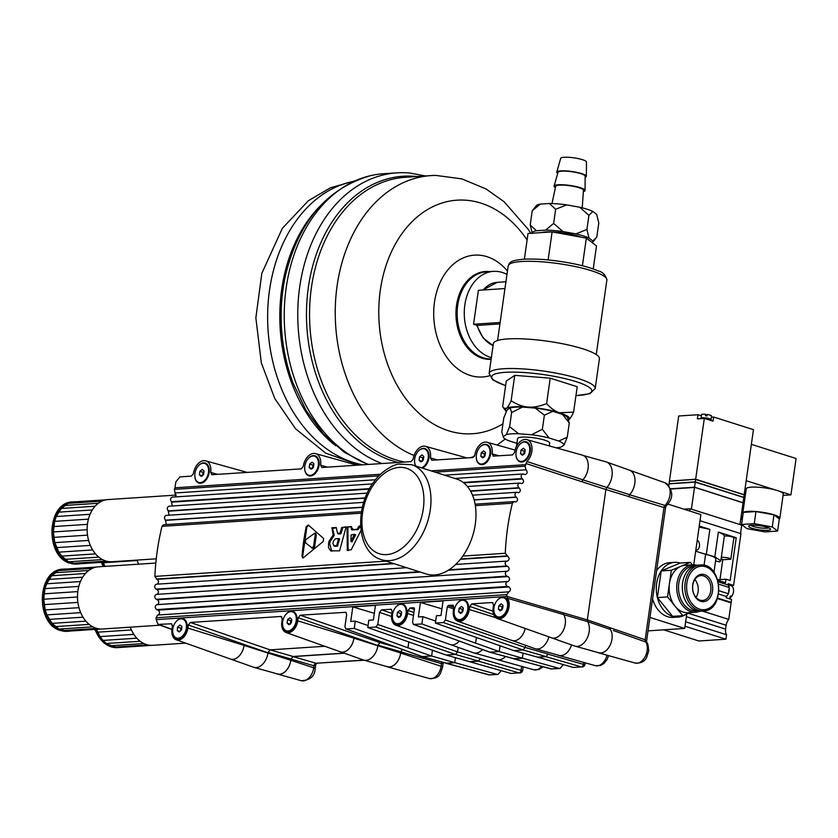 <?xml version="1.0" encoding="UTF-8"?>
<svg xmlns="http://www.w3.org/2000/svg" width="838" height="838" viewBox="0 0 838 838"><rect width="100%" height="100%" fill="white"/><g stroke="black" fill="none" stroke-linecap="round" stroke-linejoin="round"><path stroke-width="1.26" d="M498.851 605.706L501.218 603.821L503.083 605.424L502.58 608.922L500.223 610.808L498.359 609.205L498.851 605.706L502.088 606.733L501.595 610.232M501.134 610.085L498.359 609.205M502.968 606.22L502.088 606.733M493.959 607.76A9.972 6.515 107.6 0 1 503.732 597.808A9.972 6.515 107.6 0 1 507.482 606.869A9.972 6.515 107.6 0 1 497.709 616.82A9.972 6.515 107.6 0 1 493.959 607.76M503.994 597.903A9.972 6.515 107.6 0 1 504.267 597.986A9.972 6.515 107.6 0 1 508.132 604.387A9.972 6.515 107.6 0 1 508.017 607.037A9.972 6.515 107.6 0 1 505.094 613.982A9.972 6.515 107.6 0 1 498.243 616.988A9.972 6.515 107.6 0 1 497.982 616.894M459.13 608.325L461.497 606.44L463.362 608.053L462.859 611.541L460.502 613.437L458.637 611.824L459.13 608.325L462.367 609.352L461.874 612.85M461.413 612.704L458.637 611.824M463.246 608.838L462.367 609.352M454.238 610.378A9.972 6.515 107.6 0 1 464.011 600.437A9.972 6.515 107.6 0 1 467.761 609.488A9.972 6.515 107.6 0 1 457.988 619.439A9.972 6.515 107.6 0 1 454.238 610.378M464.273 600.532A9.972 6.515 107.6 0 1 464.545 600.605A9.972 6.515 107.6 0 1 468.411 607.005A9.972 6.515 107.6 0 1 468.295 609.666A9.972 6.515 107.6 0 1 465.373 616.6A9.972 6.515 107.6 0 1 458.522 619.607A9.972 6.515 107.6 0 1 458.26 619.512M314.816 533.094L305.776 539.693L305.346 542.71L313.045 548.639L314.638 546.753L316.282 535.168L315.79 533.397L314.816 533.094L315.266 534.843A199.339 146.2 86.2 0 0 313.622 546.428L314.638 546.753M311.621 548.062L313.622 546.428M302.015 556.254A199.339 146.2 -93.8 0 1 306.226 526.652L308.353 525.059L323.615 538.52L323.185 541.526L302.895 558.077L302.015 556.254L302.675 556.463L304.791 541.558M304.885 540.929L306.886 526.861L308.918 525.237M335.294 546.366L334.31 546.051L332.864 543.653L333.514 540.96L335.535 538.771L338.521 538.572L336.782 545.486L333.817 545.999L337.389 546.24L339.6 538.907L338.521 538.572M336.782 545.486L337.787 545.81M361 530.381L351.248 549.718L347.288 550.325L347.068 527.154L351.562 526.788M348.095 550.587L347.885 527.406M331.764 551.257L329.648 543.569L328.59 543.234L328.506 547.706L330.654 550.849L339.568 550.838L346.031 527.249M328.59 543.234L329.156 540.971L333.157 535.126L331.984 527.772L336.153 527.49L337.63 533.387L339.023 534.047L341.014 533.513L342.92 527.364L346.052 527.154M329.648 543.569L330.235 541.317L334.205 535.461L332.581 528.411L336.499 527.783M337.63 533.387L339.998 533.188L341.695 527.531L342.522 527.793M341.695 527.531L345.989 526.893M347.068 527.154L351.311 526.494L351.405 529.344M331.754 528.149L332.581 528.411M333.157 535.126L334.205 535.461M332.864 535.314L333.912 535.639M347.288 550.325L347.822 550.21M542.354 429.297L549.058 437.97A30.65 5.74 -171.9 0 0 531.47 434.765L542.354 429.297L544.365 415.177L535.273 408.106A30.65 5.74 8.1 0 1 552.85 411.311L544.365 415.177M567.263 437.185L563.984 445.072A30.65 5.74 -171.9 0 0 558.778 441.05L567.263 437.185L569.274 423.064L562.57 414.391A30.65 5.74 8.1 0 1 567.661 417.827L568.3 419.293M556.181 447.827A30.65 5.74 -171.9 0 0 560.936 447.125L563.984 445.072M506.33 434.566L509.609 426.689L518.701 433.749A30.65 5.74 -171.9 0 0 506.33 434.566L503.282 436.629A30.65 5.74 -171.9 0 0 503.397 437.206A30.65 5.74 -171.9 0 0 508.488 440.652L516.92 443.323M510.122 407.907A30.65 5.74 8.1 0 1 522.493 407.09L511.62 412.568L510.122 407.907L507.074 409.971L503.795 417.848L501.784 431.979L503.397 437.206M567.787 418.413L569.274 423.064M552.85 411.311L562.57 414.391M558.778 441.05L549.058 437.97M516.48 446.392L517.601 438.567A16.194 3.038 8.1 0 1 534.057 437.845A16.194 3.038 8.1 0 1 549.676 443.134L549.278 445.9M509.609 426.689L511.62 412.568M531.47 434.765L518.701 433.749M522.493 407.09L535.273 408.106M552.368 231.927A23.296 4.368 8.1 0 1 578.409 236.243A23.296 4.368 8.1 0 1 580.985 237.144M541.599 232.576A23.296 4.368 8.1 0 1 551.771 231.906M551.97 203.55L555.699 186.34A14.016 2.629 8.1 0 1 564.32 185.177A14.016 2.629 8.1 0 1 579.079 187.722A14.016 2.629 8.1 0 1 583.458 190.289L582.232 207.855M555.416 187.618A15.639 2.933 8.1 0 1 554.107 186.078A15.639 2.933 8.1 0 1 563.796 184.81A15.639 2.933 8.1 0 1 580.179 187.649A15.639 2.933 8.1 0 1 585.06 190.477A15.639 2.933 8.1 0 1 583.363 191.588M554.107 186.078L558.014 172.303A13.701 2.566 8.1 0 1 566.509 171.193A13.701 2.566 8.1 0 1 580.87 173.686A13.701 2.566 8.1 0 1 585.144 176.158L585.06 190.477M557.71 173.393A14.948 2.797 8.1 0 1 556.778 172.125A14.948 2.797 8.1 0 1 566.048 170.91A14.948 2.797 8.1 0 1 581.708 173.623A14.948 2.797 8.1 0 1 586.38 176.336A14.948 2.797 8.1 0 1 585.134 177.289M556.778 172.125L560.695 158.351A13.02 2.441 8.1 0 1 568.761 157.293A13.02 2.441 8.1 0 1 582.4 159.66A13.02 2.441 8.1 0 1 586.464 162.017L586.38 176.336M592.204 242.632A30.65 5.74 -171.9 0 0 592.655 242.234A30.65 5.74 -171.9 0 0 592.885 241.03L596.782 237.081L598.793 222.96L596.677 214.371L592.833 211.406L588.925 215.356L579.666 207.237A30.65 5.74 8.1 0 1 592.833 211.406M555.636 209.291L549.393 203.498A30.65 5.74 8.1 0 1 566.687 204.87L555.636 209.291L553.625 223.411L562.895 231.529A30.65 5.74 -171.9 0 0 545.59 230.146L553.625 223.411M532.214 210.83L536.351 205.687A30.65 5.74 8.1 0 1 540.248 204.095L532.214 210.83L530.213 224.961L536.456 230.754A30.65 5.74 -171.9 0 0 532.256 233.194M575.874 233.896L586.914 229.476L589.041 238.065A30.65 5.74 -171.9 0 0 575.874 233.896L562.895 231.529M532.329 233.54L530.213 224.961M536.456 230.754L545.59 230.146M540.248 204.095L549.393 203.498M588.925 215.356L586.914 229.476M566.687 204.87L579.666 207.237M589.041 238.065L592.885 241.03M593.22 268.967L596.499 245.943L586.349 238.118L552.116 231.885L528.024 233.477L524.368 259.162M491.361 357.606A43.607 31.98 -93.8 0 1 468.096 333.922A43.607 31.98 -93.8 0 1 493.435 271.365A43.607 31.98 -93.8 0 1 506.98 274.445M489.361 375.812A61.048 44.781 -93.8 0 1 439.06 342.711A61.048 44.781 -93.8 0 1 450.268 267.165A61.048 44.781 -93.8 0 1 507.461 271.072M414.045 455.495A143.288 105.085 -93.8 0 1 347.822 381.143A143.288 105.085 -93.8 0 1 431.088 175.592A143.288 105.085 -93.8 0 1 436.011 175.425L461.832 178.882L486.113 189L504.088 201.749L528.087 229.172L530.726 233.299M382.013 463.54A148.263 108.741 -93.8 0 1 310.793 385.543A148.263 108.741 -93.8 0 1 396.961 172.848A148.263 108.741 -93.8 0 1 409.908 173.047L425.526 175.959M368.49 464.43A148.263 108.741 -93.8 0 1 297.27 386.444A148.263 108.741 -93.8 0 1 370.616 175.645A148.263 108.741 -93.8 0 1 383.437 173.749L396.961 172.848M362.77 464.807A143.288 105.085 -93.8 0 1 280.217 385.606A143.288 105.085 -93.8 0 1 353.887 181.291M582.41 265.761L586.349 238.118M548.125 259.937L552.116 231.885M568.552 419.953A32.399 6.065 -171.9 0 0 568.656 419.88A32.399 6.065 -171.9 0 0 568.751 419.817A32.399 6.065 -171.9 0 0 559.407 412.736L573.59 412.139L577.214 386.727L550.22 378.168L514.741 375.351L506.267 381.07L502.653 406.493L503.502 407.928L506.194 408.504A32.399 6.065 -171.9 0 0 505.785 410.861A32.399 6.065 -171.9 0 0 506.341 411.437M499.94 323.908L477.241 325.406L473.564 324.243L478.383 290.315L504.968 288.555M500.139 322.483L473.564 324.243M575.936 395.683L589.952 393.651L595.19 388.539L599.432 358.737A53.58 10.035 -171.9 0 0 582.735 348.786A53.58 10.035 -171.9 0 0 525.981 339.023A53.58 10.035 -171.9 0 0 493.352 343.632L489.109 373.444L492.744 379.824L505.618 385.679M573.59 412.139C571.61 416.455 569.966 419.031 568.656 419.88M528.17 407.048C533.638 407.519 539.787 406.367 546.596 403.591C550.964 408.41 555.227 411.458 559.407 412.736A32.399 6.065 -171.9 0 0 528.17 407.048A32.399 6.065 -171.9 0 0 506.194 408.504C507.503 407.656 509.148 405.079 511.128 400.763C517.004 404.555 522.692 406.65 528.17 407.048M550.22 378.168L546.596 403.591M514.741 375.351L511.128 400.763M565.241 624.216A13.743 8.977 107.6 0 1 554.044 638.158A13.68 8.935 -72.4 0 0 565.241 624.216A13.743 8.977 -72.4 0 0 563.639 614.558L507.378 598.248L507.011 596.467A199.297 149.531 85.6 0 1 506.791 594.613L508.781 591.858C510.918 590.486 510.981 588.852 508.97 586.956L507.346 586.443C505.366 584.631 505.387 582.997 507.43 581.551L508.017 581.467C510.049 580.011 510.08 578.377 508.09 576.575L506.781 576.146C504.769 574.26 504.832 572.616 506.959 571.244L507.44 571.223C509.598 569.85 509.661 568.216 507.65 566.32L506.613 565.985C504.602 564.089 504.665 562.455 506.801 561.083L507.44 561.093C509.577 559.721 509.64 558.087 507.629 556.191L505.283 553.269A199.276 149.51 85.6 0 1 512.406 503.209L514.008 501.606L515.852 501.962C517.874 500.841 518.041 499.249 516.365 497.206L516.082 497.039C514.406 494.996 514.574 493.414 516.596 492.283L518.638 492.702C520.608 491.676 520.817 490.115 519.288 488.03L518.869 487.737C517.329 485.663 517.549 484.102 519.508 483.065L521.844 483.568C523.76 482.615 524.012 481.085 522.598 478.98L522.084 478.561C520.67 476.455 520.922 474.926 522.839 473.973L525.478 474.57C527.49 473.449 527.668 471.867 526.002 469.825L525.07 466.211A199.297 149.531 85.6 0 1 525.772 464.65L526.903 461.508A12.748 8.328 -72.4 0 0 532.046 448.801A12.748 8.328 -72.4 0 0 526.893 439.646A12.748 8.328 -72.4 0 0 514.574 452.394L512.542 454.919L493.132 456.144M493.488 456.176L492.147 453.871L499.113 455.809M667.949 504.109L700.893 514.553L693.738 564.812M648.025 630.867L684.688 628.448L686.731 614.045M649.942 617.438L684.688 628.448M302.927 558.077L302.675 556.463M351.132 541.453L352.201 541.767L350.965 541.4L351.132 534.937L354.401 534.33L350.965 541.4M352.033 541.736L355.553 535.011L354.401 534.33M359.712 526.589L358.884 526.337L356.988 529.365L351.667 529.721L357.931 529.668L360.623 526.191M358.884 526.337L360.602 525.876M411.668 464.692L456.689 479.043A49.84 32.483 107.7 0 1 468.201 546.994A49.84 32.483 107.7 0 1 426.406 574.009L381.384 559.658A49.84 32.483 -72.3 0 0 427.474 522.032A49.84 32.483 -72.3 0 0 411.668 464.692L398.898 464.074C394.52 464.21 381.039 471.05 374.115 481.578C354.076 507.21 356.422 552.598 381.384 559.658M507.011 596.467L156.235 619.628L157.984 624.404L171.507 623.786L172.398 626.038L171.958 629.16A11.753 7.678 -72.4 0 0 176.21 639.771A11.753 7.678 -72.4 0 0 187.901 628.102L188.341 624.991L190.373 622.456L280.929 616.475L282.27 618.79L281.83 621.901A11.753 7.678 -72.4 0 0 286.083 632.522A11.753 7.678 -72.4 0 0 297.762 620.853L298.202 617.732L300.245 615.197L345.769 612.285L346.67 614.537L344.942 626.656L345.843 628.898L422.268 656.625L446.34 663.172L454.688 662.617L497.018 674.36L497.961 674.454L501.26 670.662M445.397 662.973L488.931 674.894L497.95 674.454M442.59 667.153C440.4 672.694 440.652 678.853 429.307 678.518A12.235 7.992 -72.4 0 0 441.123 666.262A4.986 0.932 8.1 0 1 442.59 667.153L443.271 662.397L441.5 663.612L400.868 651.88L402.397 649.481M469.971 661.727L478.404 661.161L480.436 658.637L521.079 670.369A2.493 1.686 106.1 0 1 519.047 672.904L510.96 673.438L446.151 655.054L367.777 627.547L375.749 627.023L377.781 624.488L379.509 612.369L381.541 609.834L391.241 609.289L392.132 611.53L391.692 614.652A11.753 7.678 -72.4 0 0 395.945 625.263A11.753 7.678 -72.4 0 0 407.635 613.594L408.075 610.483L410.107 607.948L414.003 607.739L414.454 608.859L412.558 622.194L413.448 624.436L421.87 623.975L499.228 651.545L522.336 658.155L523.059 653.137M521.645 666.378L521.079 670.369L522.661 670.452L523.174 666.807M628.751 496.578L629.61 494.755A14.738 9.627 -72.4 0 0 634.795 483.463A14.675 9.595 107.6 0 1 629.631 494.671L628.751 496.578L605.895 489.518L606.733 487.653A15.524 10.14 -72.4 0 0 612.222 472.705A15.524 10.14 -72.4 0 0 606.377 461.958A15.524 10.14 -72.4 0 0 605.937 461.822L583.363 455.516M537.587 657.264L546.02 656.699L548.052 654.164L583.405 664.377A2.493 1.686 106.1 0 1 581.373 666.912L573.234 667.446L537.598 657.128M466.923 643.898L489.518 652.132L513.956 658.71L522.304 658.155L559.114 668.378L560.056 668.483L563.366 664.639M513.013 658.511L550.985 668.913L560.056 668.483M507.021 596.415L587.333 619.91L645.166 639.792A2.493 1.666 -71 0 0 645.501 641.594A12.434 8.118 -72.4 0 1 645.47 656.102A12.434 8.118 -72.4 0 1 635.141 663.057C641.091 663.424 644.988 661.381 646.821 656.919L648.675 650.958C648.287 645.27 647.585 642.379 646.58 642.275L613.301 630.501M629.61 494.755L666.336 505.838L665.466 507.514L664.387 507.639L628.73 496.662M583.688 662.397L583.405 664.377L584.976 664.461L585.207 662.827M653.567 591.942L655.871 575.769M666.336 505.838C673.888 497.866 673.48 490.199 665.1 482.835A13.429 8.778 -72.4 0 1 670.159 492.503A13.429 8.778 -72.4 0 1 664.932 505.565A2.493 1.686 -72.9 0 0 663.989 507.535L645.166 639.792L646.465 641.877L653.588 591.796M344.104 653.116L293.049 656.489L290.996 659.129L293.028 656.604L344.366 653.211M497.018 674.36L488.931 674.894A2.493 1.592 105.2 0 1 488.575 674.862L488.575 674.862A2.493 1.592 105.2 0 1 488.25 674.705M446.245 663.287L454.678 662.732M402.271 649.44L400.868 651.88M340.741 651.922L363.462 659.988A14.529 9.49 -72.4 0 0 363.87 660.124A14.529 9.49 -72.4 0 0 377.907 645.564L298.202 617.732M386.276 666.378A13.743 8.977 -72.4 0 0 387.418 666.828A13.743 8.977 -72.4 0 0 400.7 653.064L400.7 653.001A13.68 8.935 107.6 0 1 387.491 666.713L363.87 660.124M442.076 662.072A2.493 1.686 -73.9 0 0 441.5 663.612L441.123 666.262L400.7 653.064M377.781 624.488L457.538 651.901L458.187 647.355M480.436 658.637L478.425 661.056L470.034 661.601M557.836 655.054A13.743 8.977 -72.4 0 0 558.988 655.505A13.743 8.977 -72.4 0 0 571.547 644.904M293.028 656.604L316.041 663.246A2.493 1.686 -73.9 0 0 314.009 665.781L290.996 659.129M597.557 652.425A13.743 8.977 -72.4 0 0 598.709 652.886A13.743 8.977 -72.4 0 0 611.981 639.09A13.68 8.935 107.6 0 1 598.772 652.771L575.151 646.171A14.529 9.49 -72.4 0 0 587.04 638.42A14.529 9.49 -72.4 0 0 587.606 621.618L564.833 614.998M276.414 673.626A13.743 8.977 -72.4 0 0 277.556 674.087A13.743 8.977 -72.4 0 0 290.828 660.313L290.838 660.26A13.68 8.935 107.6 0 1 277.619 673.972L253.998 667.373A14.529 9.49 -72.4 0 0 268.034 652.812L188.341 624.991M611.981 639.09A13.68 8.935 -72.4 0 0 610.378 629.453L587.606 621.618L587.333 619.91L605.895 489.518L581.991 481.766L582.871 479.86L629.631 494.671M548.052 654.164L546.03 656.583L537.64 657.139L513.767 650.592L523.111 649.974L525.143 647.439L525.457 645.27M496.148 659.129A13.743 8.977 -72.4 0 0 497.29 659.579A13.743 8.977 -72.4 0 0 505.565 656.489M513.851 658.825L522.284 658.27M559.114 668.378L550.985 668.913A2.493 1.592 105.2 0 1 550.629 668.881L550.629 668.881A2.493 1.592 105.2 0 1 550.304 668.734M363.765 660.093L316.041 663.246L364.226 660.218M316.774 663.361L314.009 665.781L313.726 667.792L290.828 660.313M571.537 644.904A13.68 8.935 107.6 0 1 559.051 655.389L535.43 648.801A14.529 9.49 -72.4 0 0 548.911 636.89M513.956 658.71L513.254 658.521M505.503 656.479A13.68 8.935 107.6 0 1 497.353 659.464L473.732 652.865A14.529 9.49 -72.4 0 0 482.51 649.576M446.34 663.172L445.648 662.984M408.787 641.782L407.928 647.805L431.622 656.007L454.688 662.617M407.928 647.805L354.264 628.437L346.293 628.961M445.973 663.13L421.902 656.594L431.622 656.007L432.46 650.11M244.078 645.449L244.088 645.386A13.743 8.977 107.6 0 1 232.891 659.359A13.68 8.935 -72.4 0 0 244.078 645.449L290.838 660.26M513.767 650.592L435.383 623.084L443.354 622.561L445.397 620.026L447.293 606.691L448.309 605.424L452.939 605.214L453.829 607.456L453.389 610.577A11.753 7.678 -72.4 0 0 457.642 621.199A11.753 7.678 -72.4 0 0 469.322 609.519L469.772 606.408L471.804 603.873L492.21 602.522L493.551 604.837L493.111 607.959A11.753 7.678 -72.4 0 0 497.363 618.57A11.753 7.678 -72.4 0 0 507.399 612.222A11.753 7.678 -72.4 0 0 507.378 598.248M342.763 652.111A13.68 8.935 -72.4 0 0 353.95 638.189L353.961 638.137A13.743 8.977 107.6 0 1 342.763 652.111A13.743 8.977 -72.4 0 1 340.301 651.786L286.083 632.522M480.457 658.521L457.538 651.901L455.505 654.436L375.749 627.023M190.373 622.456L270.129 649.869L268.097 652.404L291.016 659.024M421.902 656.594L399.317 648.361M293.049 656.489L270.129 649.869L324.756 646.266M230.869 659.171L253.589 667.247A14.529 9.49 -72.4 0 0 253.998 667.373M552.022 637.969L574.742 646.046A14.529 9.49 -72.4 0 0 575.151 646.171M500.066 645.648L499.228 651.545L489.884 652.163L413.448 624.436M476.403 637.32L475.544 643.343L476.445 637.33M300.245 615.197L379.991 642.61L377.959 645.145L400.878 651.765M526.903 461.508L582.871 479.839A14.675 9.595 -72.4 0 0 588.056 468.599A14.738 9.627 107.6 0 1 582.871 479.839L581.991 481.766L525.939 463.508M450.603 644.663L473.323 652.739A14.529 9.49 -72.4 0 0 473.732 652.865M452.625 644.862A13.68 8.935 -72.4 0 0 459.245 641.133A13.743 8.977 107.6 0 1 452.625 644.862A13.743 8.977 -72.4 0 1 450.163 644.527L395.945 625.263M396.657 647.428L379.991 642.61L382.924 642.421M512.301 640.599L535.021 648.664A14.529 9.49 -72.4 0 0 535.43 648.801M514.323 640.787A13.68 8.935 -72.4 0 0 525.216 628.469A13.743 8.977 107.6 0 1 514.323 640.787A13.743 8.977 -72.4 0 1 511.861 640.462L457.642 621.199M446.151 655.054L455.505 654.436L478.425 661.056M407.98 647.805L408.829 641.793M634.795 483.463A14.675 9.595 -72.4 0 0 629.485 470.17L606.377 461.958M610.085 627.704L610.378 629.453M455.443 657.6L454.73 662.617M119.876 647.449A31.153 22.846 -93.8 0 1 118.912 647.544A31.153 22.846 -93.8 0 1 117.938 647.585A31.153 22.846 -93.8 0 1 113.958 647.135A31.153 22.846 -93.8 0 1 110.061 645.763A31.153 22.846 -93.8 0 1 106.363 643.5A31.153 22.846 -93.8 0 1 102.99 640.421A31.153 22.846 -93.8 0 1 100.036 636.608A31.153 22.846 -93.8 0 1 97.606 632.187A31.153 22.846 -93.8 0 1 96.412 629.296M130.257 627.159A31.153 22.846 86.2 0 0 131.409 629.956A31.153 22.846 86.2 0 0 133.85 634.376A31.153 22.846 86.2 0 0 136.793 638.189A31.153 22.846 86.2 0 0 140.166 641.269A31.153 22.846 86.2 0 0 143.864 643.532A31.153 22.846 86.2 0 0 147.76 644.904A31.153 22.846 86.2 0 0 151.751 645.344A31.153 22.846 86.2 0 0 152.715 645.312L185.68 643.134M96.506 629.296L100.036 636.608L102.99 640.421L106.363 643.5L113.958 647.135L117.938 647.585L151.751 645.344M97.606 632.187L131.409 629.956M100.036 636.608L133.85 634.376M102.99 640.421L136.793 638.189M106.363 643.5L140.166 641.269M110.061 645.763L143.864 643.532M113.958 647.135L147.76 644.904M137.097 560.088A31.153 22.846 86.2 0 0 137.223 560.496A31.153 22.846 86.2 0 0 138.595 564.184M104.792 566.415A31.153 22.846 -93.8 0 1 103.42 562.727A31.153 22.846 -93.8 0 1 103.263 562.225L104.865 566.404M103.42 562.727L137.223 560.496M457.234 603.339A10.465 6.84 107.6 0 1 462.806 599.872A10.465 6.84 107.6 0 1 468.578 606.796A10.465 6.84 107.6 0 1 465.383 616.873A10.465 6.84 107.6 0 1 459.905 620.225A10.465 6.84 107.6 0 1 454.123 613.165M175.812 621.922A10.465 6.84 107.6 0 1 181.375 618.454A10.465 6.84 107.6 0 1 187.146 625.378A10.465 6.84 107.6 0 1 183.962 635.445A10.465 6.84 107.6 0 1 178.484 638.807A10.465 6.84 107.6 0 1 172.701 631.747M496.955 600.72A10.465 6.84 107.6 0 1 502.528 597.253A10.465 6.84 107.6 0 1 508.299 604.177A10.465 6.84 107.6 0 1 505.105 614.244A10.465 6.84 107.6 0 1 499.626 617.606A10.465 6.84 107.6 0 1 493.844 610.546M395.546 607.414A10.465 6.84 107.6 0 1 401.109 603.947A10.465 6.84 107.6 0 1 406.88 610.871A10.465 6.84 107.6 0 1 403.696 620.948A10.465 6.84 107.6 0 1 398.218 624.3A10.465 6.84 107.6 0 1 392.435 617.239M285.674 614.663A10.465 6.84 107.6 0 1 291.247 611.195A10.465 6.84 107.6 0 1 297.019 618.119A10.465 6.84 107.6 0 1 293.824 628.196A10.465 6.84 107.6 0 1 288.345 631.559A10.465 6.84 107.6 0 1 282.563 624.499M415.7 465.98A10.465 6.84 107.6 0 1 414.569 461.665M417.691 451.829A10.465 6.84 107.6 0 1 423.253 448.372A10.465 6.84 107.6 0 1 429.025 455.296A10.465 6.84 107.6 0 1 425.84 465.362A10.465 6.84 107.6 0 1 422.499 468.138M307.818 459.088A10.465 6.84 107.6 0 1 313.381 455.621A10.465 6.84 107.6 0 1 319.163 462.545A10.465 6.84 107.6 0 1 315.968 472.622A10.465 6.84 107.6 0 1 310.489 475.974A10.465 6.84 107.6 0 1 304.707 468.913M479.378 447.764A10.465 6.84 107.6 0 1 484.951 444.297A10.465 6.84 107.6 0 1 490.722 451.221A10.465 6.84 107.6 0 1 487.527 461.288A10.465 6.84 107.6 0 1 482.049 464.65A10.465 6.84 107.6 0 1 476.267 457.59M519.099 445.135A10.465 6.84 107.6 0 1 524.672 441.668A10.465 6.84 107.6 0 1 530.444 448.602A10.465 6.84 107.6 0 1 527.249 458.669A10.465 6.84 107.6 0 1 521.77 462.031A10.465 6.84 107.6 0 1 515.988 454.971M197.957 466.337A10.465 6.84 107.6 0 1 203.519 462.869A10.465 6.84 107.6 0 1 209.291 469.793A10.465 6.84 107.6 0 1 206.106 479.87A10.465 6.84 107.6 0 1 200.617 483.233A10.465 6.84 107.6 0 1 194.835 476.173M435.383 623.084L436.43 615.773L440.987 615.469L443.061 600.94L420.414 602.438L418.351 616.967L422.907 616.663L435.666 621.105M422.907 616.663L421.87 623.975M367.777 627.547L368.814 620.235L373.381 619.931L375.445 605.403L352.808 606.901L350.734 621.429L355.302 621.126L368.06 625.567M492.147 453.871A12.748 8.328 -72.4 0 0 487.171 442.265A12.748 8.328 -72.4 0 0 474.853 455.013L472.821 457.548L431.8 460.251L430.449 457.946A12.748 8.328 -72.4 0 0 425.474 446.34A12.748 8.328 -72.4 0 0 413.165 459.088L411.133 461.612L321.928 467.51L320.587 465.195A12.748 8.328 -72.4 0 0 315.601 453.599A12.748 8.328 -72.4 0 0 303.293 466.337L301.261 468.871L211.7 474.727M497.363 618.57L551.582 637.833A13.743 8.977 -72.4 0 0 554.044 638.158M355.302 621.126L354.264 628.437M352.808 606.901L374.324 613.322M212.066 474.758L210.715 472.454A12.748 8.328 -72.4 0 0 205.739 460.848A12.748 8.328 -72.4 0 0 193.431 473.596L191.399 476.12L179.898 476.885L175.833 481.944L174.995 487.8A199.297 142.711 86.8 0 0 174.314 489.371L175.886 496.882M210.715 472.454L217.681 474.381M588.056 468.599A14.738 9.627 -72.4 0 0 582.305 455.118L526.893 439.646M420.414 602.438L441.93 608.849M176.21 639.771L230.429 659.035A13.743 8.977 -72.4 0 0 232.891 659.359M399.506 648.361L345.843 628.898M320.587 465.195L327.553 467.133M430.449 457.946L437.415 459.884M156.968 594.351C158.885 592.875 158.906 591.24 157.041 589.46L156.057 589.124C154.15 587.229 154.223 585.594 156.266 584.222L406.639 567.703L156.266 584.222M158.162 614.987C160.016 613.458 160.016 611.834 158.162 610.116L156.622 609.593C154.737 607.78 154.779 606.146 156.727 604.701L157.282 604.617C159.241 603.171 159.272 601.537 157.397 599.725L156.14 599.296C154.234 597.4 154.307 595.766 156.35 594.393L506.938 571.244L156.35 594.393M563.346 612.819L563.639 614.558M169.098 515.223L168.26 510.887C166.804 508.802 167.024 507.241 168.899 506.215L367.306 493.111M166.312 524.557L165.536 520.178C163.955 518.135 164.122 516.543 166.06 515.422L363.744 502.371M506.791 594.613L156.036 617.774A199.297 142.711 86.8 0 0 156.235 619.628M172.282 505.984L171.381 501.721C170.051 499.605 170.303 498.076 172.136 497.133L372.491 483.903M525.772 464.65L431.13 470.893M380.578 474.235L174.995 487.8M156.036 617.774L157.659 615.029L508.31 591.879M157.24 584.159C158.937 582.525 158.885 580.923 157.083 579.33L154.873 576.397A199.276 142.69 86.8 0 1 161.996 526.337L163.536 524.745L361.513 511.672M155.826 563.042L98.339 566.834A31.153 22.846 86.2 0 0 96.16 567.127A31.153 22.846 86.2 0 0 92.327 568.374A31.153 22.846 86.2 0 0 88.723 570.51A31.153 22.846 86.2 0 0 85.486 573.485A31.153 22.846 86.2 0 0 82.69 577.204A31.153 22.846 86.2 0 0 80.438 581.551A31.153 22.846 86.2 0 0 78.793 586.401A31.153 22.846 86.2 0 0 77.808 591.597A31.153 22.846 86.2 0 0 77.505 596.981A31.153 22.846 86.2 0 0 77.892 602.396A31.153 22.846 86.2 0 0 78.971 607.676A31.153 22.846 86.2 0 0 80.699 612.651A31.153 22.846 86.2 0 0 83.025 617.187A31.153 22.846 86.2 0 0 85.874 621.136A31.153 22.846 86.2 0 0 89.174 624.383A31.153 22.846 86.2 0 0 92.809 626.824A31.153 22.846 86.2 0 0 96.674 628.385A31.153 22.846 86.2 0 0 100.644 629.024A31.153 22.846 86.2 0 0 102.446 629.003L160.131 625.19M62.86 630.616A31.153 22.846 -93.8 0 1 58.995 629.055A31.153 22.846 -93.8 0 1 55.36 626.615A31.153 22.846 -93.8 0 1 52.071 623.378A31.153 22.846 -93.8 0 1 49.222 619.418A31.153 22.846 -93.8 0 1 46.897 614.893A31.153 22.846 -93.8 0 1 45.168 609.907A31.153 22.846 -93.8 0 1 44.089 604.627A31.153 22.846 -93.8 0 1 43.702 599.212A31.153 22.846 -93.8 0 1 44.005 593.828A31.153 22.846 -93.8 0 1 44.99 588.632A31.153 22.846 -93.8 0 1 46.635 583.782A31.153 22.846 -93.8 0 1 48.887 579.435A31.153 22.846 -93.8 0 1 51.673 575.716A31.153 22.846 -93.8 0 1 54.92 572.742A31.153 22.846 -93.8 0 1 58.513 570.605A31.153 22.846 -93.8 0 1 62.358 569.358A31.153 22.846 -93.8 0 1 64.536 569.065A31.153 22.846 -93.8 0 1 66.328 569.044L58.513 570.605L51.673 575.716L46.635 583.782L44.99 588.632L43.702 599.212L45.168 609.907L46.897 614.893L52.071 623.378L58.995 629.055L66.841 631.255A31.153 22.846 -93.8 0 1 62.86 630.616L96.674 628.385M70.423 631.014A31.153 22.846 -93.8 0 1 68.632 631.234A31.153 22.846 -93.8 0 1 66.841 631.255L100.644 629.024M66.328 569.044L96.559 567.054M62.358 569.358L96.16 567.127M58.513 570.605L92.327 568.374M54.92 572.742L88.723 570.51M51.673 575.716L85.486 573.485M48.887 579.435L82.69 577.204M46.635 583.782L80.438 581.551M44.99 588.632L78.793 586.401M44.005 593.828L77.808 591.597M43.702 599.212L77.505 596.981M44.089 604.627L77.892 602.396M45.168 609.907L78.971 607.676M46.897 614.893L80.699 612.651M49.222 619.418L83.025 617.187M52.071 623.378L85.874 621.136M55.36 626.615L89.174 624.383M58.995 629.055L92.809 626.824M176.273 495.069L107.966 499.574A31.153 22.846 86.2 0 0 105.787 499.867A31.153 22.846 86.2 0 0 101.953 501.114A31.153 22.846 86.2 0 0 98.35 503.25A31.153 22.846 86.2 0 0 95.113 506.225A31.153 22.846 86.2 0 0 92.316 509.944A31.153 22.846 86.2 0 0 90.075 514.291A31.153 22.846 86.2 0 0 88.419 519.141A31.153 22.846 86.2 0 0 87.435 524.337A31.153 22.846 86.2 0 0 87.131 529.721A31.153 22.846 86.2 0 0 87.519 535.136A31.153 22.846 86.2 0 0 88.598 540.416A31.153 22.846 86.2 0 0 90.326 545.391A31.153 22.846 86.2 0 0 92.651 549.927A31.153 22.846 86.2 0 0 95.501 553.876A31.153 22.846 86.2 0 0 98.8 557.123A31.153 22.846 86.2 0 0 102.435 559.564A31.153 22.846 86.2 0 0 106.3 561.125A31.153 22.846 86.2 0 0 110.27 561.764A31.153 22.846 86.2 0 0 112.072 561.743L156.266 558.82M72.487 563.356A31.153 22.846 -93.8 0 1 68.622 561.795A31.153 22.846 -93.8 0 1 64.987 559.355A31.153 22.846 -93.8 0 1 61.698 556.107A31.153 22.846 -93.8 0 1 58.849 552.158A31.153 22.846 -93.8 0 1 56.523 547.623A31.153 22.846 -93.8 0 1 54.795 542.647A31.153 22.846 -93.8 0 1 53.716 537.368A31.153 22.846 -93.8 0 1 53.328 531.952A31.153 22.846 -93.8 0 1 53.632 526.568A31.153 22.846 -93.8 0 1 54.617 521.372A31.153 22.846 -93.8 0 1 56.261 516.522A31.153 22.846 -93.8 0 1 58.513 512.175A31.153 22.846 -93.8 0 1 61.3 508.457A31.153 22.846 -93.8 0 1 64.547 505.482A31.153 22.846 -93.8 0 1 68.14 503.345A31.153 22.846 -93.8 0 1 71.984 502.098A31.153 22.846 -93.8 0 1 74.163 501.805A31.153 22.846 -93.8 0 1 75.954 501.784L68.14 503.345L61.3 508.457L56.261 516.522L54.617 521.372L53.328 531.952L54.795 542.647L58.849 552.158L61.698 556.107L68.622 561.795L76.468 563.995A31.153 22.846 -93.8 0 1 72.487 563.356L106.3 561.125M80.05 563.754A31.153 22.846 -93.8 0 1 78.269 563.974A31.153 22.846 -93.8 0 1 76.468 563.995L110.27 561.764M75.954 501.784L106.185 499.794M71.984 502.098L105.787 499.867M68.14 503.345L101.953 501.114M64.547 505.482L98.35 503.25M61.3 508.457L95.113 506.225M58.513 512.175L92.316 509.944M56.261 516.522L90.075 514.291M54.617 521.372L88.419 519.141M53.632 526.568L87.435 524.337M53.328 531.952L87.131 529.721M53.716 537.368L87.519 535.136M54.795 542.647L88.598 540.416M56.523 547.623L90.326 545.391M58.849 552.158L92.651 549.927M61.698 556.107L95.501 553.876M64.987 559.355L98.8 557.123M68.622 561.795L102.435 559.564M353.364 529.606L351.52 527.563M663.665 629.83L698.882 640.986L725.928 639.205L726.567 634.764A7.971 5.206 107.6 0 1 725.603 629.139L726.158 625.263A7.971 5.206 107.6 0 1 728.746 619.408L702.474 611.08M726.567 634.764L685.631 621.806M725.928 639.205L685.002 626.237M728.746 619.408L731.103 602.857L717.454 598.531M695.875 550.398L695.791 550.398A5.478 4.022 86.2 0 0 695.875 550.398A5.478 4.022 86.2 0 0 699.479 546.125A5.478 4.022 86.2 0 0 697.258 540.091M730.38 596.415L730.935 597.368L729.856 597.023A6.976 4.557 107.6 0 0 730.726 595.944L731.804 596.289A6.976 4.557 107.6 0 0 730.83 585.626L728.044 584.746M730.935 597.368A6.976 4.557 107.6 0 1 729.144 598.688M704.046 565.325L705.617 554.327L695.676 551.184M705.617 554.327A18.939 3.551 8.1 0 1 715.83 559.019L713.934 572.291M721.109 558.799A6.233 1.163 8.1 0 1 722.775 559.763L730.82 559.229A5.112 0.953 8.1 0 1 730.82 559.229L733.858 537.891L730.82 559.197A5.112 0.953 8.1 0 0 727.07 557.741A5.112 0.953 8.1 0 0 721.309 557.427L724.346 536.1A5.112 0.953 8.1 0 1 730.097 536.414A5.112 0.953 8.1 0 1 733.858 537.891A5.112 0.953 8.1 0 1 733.858 537.902L736.235 537.745L718.365 532.088C722.199 533.555 724.189 534.895 724.346 536.1M700.61 552.745L714.845 556.799L720.816 560.863L721.309 557.427M720.816 560.863L719.612 561.889A6.233 1.163 -171.9 0 0 715.526 561.135M719.957 579.603L722.775 559.763M729.154 588.098A6.976 4.557 107.6 0 1 728.442 593.136L729.238 587.501A7.228 4.724 -72.4 0 0 728.013 584.945L728.191 583.698L733.585 585.406L730.799 585.594A7.228 4.724 107.6 0 0 730.736 585.594M699.259 526.034L709.87 529.396L699.112 527.05M717.653 579.76L726.012 579.205L725.509 582.724L717.81 580.284M736.235 537.745L730.149 580.514L726.012 579.205M706.35 554.107L709.87 529.396M714.845 556.799L718.365 532.088M729.846 602.459L731.176 602.365L731.584 599.463L726.19 597.756L726.368 596.499A7.228 4.724 -72.4 0 0 728.358 593.733L728.442 593.136M726.368 596.499L718.616 594.048M728.358 593.733L718.994 590.769M729.238 587.501L718.679 584.159M728.013 584.945L718.229 581.844M731.176 602.365L717.611 598.07M700.013 520.702L740.949 533.67L733.585 585.406M656.615 570.573A27.413 20.102 -93.8 0 1 669.552 562.686L674.621 562.35A27.413 20.102 86.2 0 0 661.192 570.94L680.226 563.042A27.413 20.102 86.2 0 0 674.621 562.35M657.401 597.599L667.54 596.928L682.771 615.689L672.631 616.359L657.401 597.599L661.192 570.94A27.413 20.102 86.2 0 0 657.401 597.599A27.413 20.102 86.2 0 0 672.631 616.359A27.413 20.102 86.2 0 0 678.235 617.051L673.165 617.386A27.413 20.102 -93.8 0 1 652.582 598.877M678.235 617.051A27.413 20.102 86.2 0 0 685.851 614.411M682.771 615.689L690.271 612.578M680.226 563.042L690.365 562.371L671.332 570.269L667.54 596.928M692.377 564.854L690.365 562.371M661.192 570.94L671.332 570.269M695.739 612.211L688.134 612.714A23.736 17.409 -93.8 0 1 675.156 606.303A23.736 17.409 -93.8 0 1 669.436 583.604A23.736 17.409 -93.8 0 1 680.854 566.32A23.736 17.409 -93.8 0 1 685.002 565.346L692.607 564.843A23.736 17.409 86.2 0 0 676.8 589.669A23.736 17.409 86.2 0 0 695.739 612.211A23.736 17.409 86.2 0 0 699.929 611.216M703.302 611.028L700.767 611.195A23.045 16.907 -93.8 0 1 682.383 589.303A23.045 16.907 -93.8 0 1 697.729 565.189L700.264 565.022A23.045 16.907 86.2 0 0 688.972 572.249A23.045 16.907 86.2 0 0 686.71 597.672A23.045 16.907 86.2 0 0 703.302 611.028C725.635 610.787 722.429 562.329 700.264 565.022M694.849 579.508A12.455 9.134 -93.8 0 1 696.032 597.379M697.007 610.871A22.49 16.498 -93.8 0 1 678.56 589.554A22.49 16.498 -93.8 0 1 694.042 566.006M696.891 565.273A23.736 17.409 86.2 0 0 692.607 564.843M708.707 596.551A12.455 9.134 -93.8 0 1 702.6 600.458A12.455 9.134 -93.8 0 1 692.659 588.622A12.455 9.134 -93.8 0 1 700.966 575.591A12.455 9.134 -93.8 0 1 709.933 582.808A12.455 9.134 -93.8 0 1 708.707 596.551M710.247 597.347A13.701 10.056 86.2 0 0 704.528 574.638A13.701 10.056 86.2 0 0 693.11 591.921A13.701 10.056 86.2 0 0 710.247 597.347M741.012 519.34L741.284 515.202M741.368 515.234L740.708 519.204M691.402 509.169L694.493 487.454L670.882 489.015M742.698 502.727L694.534 487.276L743.044 502.831L739.954 524.546M694.534 487.276L670.819 488.847M742.719 502.611L694.524 487.213L670.798 488.774M694.524 487.213L695.247 482.122L669.049 483.851L668.829 485.401M743.076 502.591L743.798 497.5L695.247 482.122M695.268 482.133L743.463 497.395M695.289 481.944L669.405 483.83M743.474 497.28L695.278 481.881L669.426 483.715M695.278 481.881L695.624 479.472L744.175 494.849L743.83 497.259M669.08 483.61L669.426 481.201L695.676 479.294L669.782 481.169M695.676 479.294L743.84 494.745M743.851 494.63L695.655 479.221L669.803 481.064M669.457 480.96L678.707 415.994L697.97 414.726L697.384 418.843L704.318 418.392L695.655 479.221M710.415 420.32L708.11 419.587A5.238 0.985 8.1 0 1 710.415 420.32L713.044 421.147L713.63 417.031L753.456 429.653L744.207 494.609M708.11 419.587L704.318 418.392M713.63 417.031L711.347 417.177M701.469 415.837L697.97 414.726M700.819 418.623L700.872 418.225A5.238 0.985 8.1 0 1 706.193 417.994A5.238 0.985 8.1 0 1 711.232 419.702L711.116 420.54M705.921 415.784L705.68 414.286L705.47 415.732A4.986 0.932 8.1 0 1 706.958 415.931L707.167 414.475A4.986 0.932 8.1 0 1 711.504 416.036L711.033 419.377M701.165 417.963L701.636 414.632A4.986 0.932 8.1 0 1 705.68 414.286M751.361 444.35L796.1 458.512L790.925 494.87L783.08 495.384M746.197 480.698L790.925 494.87M744.867 489.979L746.04 490.356M742.814 513.034L746.26 488.795A18.687 3.499 8.1 0 1 757.646 487.192A18.687 3.499 8.1 0 1 777.444 490.597A18.687 3.499 8.1 0 1 783.268 494.064L779.822 518.293A18.687 3.499 -171.9 0 0 773.987 514.825A18.687 3.499 -171.9 0 0 755.97 511.547A18.687 3.499 -171.9 0 0 743.296 512.385A18.687 3.499 -171.9 0 0 742.814 513.034A18.687 3.499 -171.9 0 0 743.096 513.788M755.97 511.547L754.252 523.666L741.567 524.494L743.296 512.385L755.97 511.547L773.987 514.825L779.33 518.942A18.687 3.499 -171.9 0 0 779.822 518.293M773.987 514.825L772.269 526.945L754.252 523.666M779.33 518.942L777.612 531.062L772.269 526.945M741.567 524.494L746.909 528.621L764.926 531.9L777.612 531.062M767.116 527.28A11.093 2.074 -171.9 0 0 756.358 525.332A11.093 2.074 -171.9 0 0 748.868 525.855A11.093 2.074 -171.9 0 0 759.301 529.836A11.093 2.074 -171.9 0 0 770.426 528.925A11.093 2.074 -171.9 0 0 767.116 527.28M768.645 527.835A9.344 1.749 8.1 0 1 759.584 527.814A9.344 1.749 8.1 0 1 750.879 525.311M683.923 509.169L690.114 508.76L741.724 525.112L740.52 533.534M689.789 511.033L690.114 508.76M419.576 456.825L421.943 454.929L423.808 456.542L423.305 460.041L420.948 461.927L419.084 460.324L419.576 456.825L422.813 457.852L422.321 461.35M421.86 461.204L419.084 460.324M423.693 457.328L422.813 457.852M415.983 466.064A9.972 6.515 107.6 0 1 414.684 458.878A9.972 6.515 107.6 0 1 424.457 448.927A9.972 6.515 107.6 0 1 428.208 457.988A9.972 6.515 107.6 0 1 421.493 467.824M424.719 449.021A9.972 6.515 107.6 0 1 424.992 449.105A9.972 6.515 107.6 0 1 428.867 455.505A9.972 6.515 107.6 0 1 428.742 458.156A9.972 6.515 107.6 0 1 425.819 465.1A9.972 6.515 107.6 0 1 422.038 467.992M397.442 612.4L399.799 610.514L401.664 612.117L401.161 615.616L398.804 617.512L396.94 615.899L397.442 612.4L400.679 613.426L400.176 616.925M399.716 616.778L396.94 615.899M401.549 612.913L400.679 613.426M392.54 614.453A9.972 6.515 107.6 0 1 402.313 604.512A9.972 6.515 107.6 0 1 406.063 613.563A9.972 6.515 107.6 0 1 396.29 623.514A9.972 6.515 107.6 0 1 392.54 614.453M402.575 604.607A9.972 6.515 107.6 0 1 402.848 604.68A9.972 6.515 107.6 0 1 406.723 611.08A9.972 6.515 107.6 0 1 406.598 613.73A9.972 6.515 107.6 0 1 403.686 620.675A9.972 6.515 107.6 0 1 396.835 623.682A9.972 6.515 107.6 0 1 396.563 623.587M520.995 450.132L523.352 448.236L525.216 449.849L524.724 453.348L522.357 455.233L520.492 453.63L520.995 450.132L524.232 451.148L523.729 454.646M523.279 454.5L520.492 453.63M525.112 450.635L524.232 451.148M516.103 452.185A9.972 6.515 107.6 0 1 525.866 442.234A9.972 6.515 107.6 0 1 529.616 451.294A9.972 6.515 107.6 0 1 519.853 461.235A9.972 6.515 107.6 0 1 516.103 452.185M526.138 442.328A9.972 6.515 107.6 0 1 526.411 442.401A9.972 6.515 107.6 0 1 530.276 448.812A9.972 6.515 107.6 0 1 530.161 451.462A9.972 6.515 107.6 0 1 527.238 458.407A9.972 6.515 107.6 0 1 520.388 461.413A9.972 6.515 107.6 0 1 520.126 461.319M287.57 619.649L289.927 617.763L291.792 619.376L291.299 622.875L288.932 624.76L287.078 623.147L287.57 619.649L290.807 620.675L290.315 624.174M289.854 624.027L287.078 623.147M291.687 620.162L290.807 620.675M282.678 621.712A9.972 6.515 107.6 0 1 292.441 611.761A9.972 6.515 107.6 0 1 296.191 620.811A9.972 6.515 107.6 0 1 286.428 630.763A9.972 6.515 107.6 0 1 282.678 621.712M292.713 611.855A9.972 6.515 107.6 0 1 292.986 611.929A9.972 6.515 107.6 0 1 296.851 618.339A9.972 6.515 107.6 0 1 296.736 620.989A9.972 6.515 107.6 0 1 293.813 627.924A9.972 6.515 107.6 0 1 286.963 630.93A9.972 6.515 107.6 0 1 286.701 630.836M199.842 471.333L202.209 469.437L204.074 471.05L203.571 474.549L201.214 476.434L199.35 474.821L199.842 471.333L203.079 472.349L202.587 475.848M202.126 475.701L199.35 474.821M203.959 471.836L203.079 472.349M194.95 473.386A9.972 6.515 107.6 0 1 204.723 463.435A9.972 6.515 107.6 0 1 208.473 472.496A9.972 6.515 107.6 0 1 198.7 482.437A9.972 6.515 107.6 0 1 194.95 473.386M204.985 463.529A9.972 6.515 107.6 0 1 205.258 463.603A9.972 6.515 107.6 0 1 209.133 470.013A9.972 6.515 107.6 0 1 209.008 472.663A9.972 6.515 107.6 0 1 206.085 479.598A9.972 6.515 107.6 0 1 199.234 482.615A9.972 6.515 107.6 0 1 198.973 482.52M481.274 452.75L483.631 450.865L485.495 452.468L485.003 455.966L482.636 457.852L480.782 456.249L481.274 452.75L484.511 453.777L484.018 457.276M483.557 457.129L480.782 456.249M485.391 453.264L484.511 453.777M476.382 454.804A9.972 6.515 107.6 0 1 486.145 444.852A9.972 6.515 107.6 0 1 489.895 453.913A9.972 6.515 107.6 0 1 480.132 463.864A9.972 6.515 107.6 0 1 476.382 454.804M486.417 444.947A9.972 6.515 107.6 0 1 486.689 445.03A9.972 6.515 107.6 0 1 490.555 451.431A9.972 6.515 107.6 0 1 490.44 454.081A9.972 6.515 107.6 0 1 487.517 461.026A9.972 6.515 107.6 0 1 480.666 464.032A9.972 6.515 107.6 0 1 480.404 463.938M177.572 627.17L179.866 625.043L181.856 626.395L181.563 629.862L179.269 631.988L177.279 630.637L177.572 627.17L180.809 628.196L180.788 630.585M179.845 631.454L177.279 630.637M181.762 627.536L180.809 628.196M172.712 629.757A9.972 6.515 107.6 0 1 182.579 619.01A9.972 6.515 107.6 0 1 186.424 627.274A9.972 6.515 107.6 0 1 176.556 638.022A9.972 6.515 107.6 0 1 172.712 629.757M182.841 619.104A9.972 6.515 107.6 0 1 183.113 619.188A9.972 6.515 107.6 0 1 186.989 625.588A9.972 6.515 107.6 0 1 186.958 627.442A9.972 6.515 107.6 0 1 183.951 635.183A9.972 6.515 107.6 0 1 177.101 638.189A9.972 6.515 107.6 0 1 176.828 638.095M309.714 464.074L312.071 462.188L313.936 463.791L313.443 467.29L311.076 469.186L309.212 467.573L309.714 464.074L312.951 465.1L312.448 468.599M311.987 468.452L309.212 467.573M313.821 464.587L312.951 465.1M304.812 466.127A9.972 6.515 107.6 0 1 314.585 456.186A9.972 6.515 107.6 0 1 318.335 465.237A9.972 6.515 107.6 0 1 308.562 475.188A9.972 6.515 107.6 0 1 304.812 466.127M314.858 456.281A9.972 6.515 107.6 0 1 315.13 456.354A9.972 6.515 107.6 0 1 318.995 462.754A9.972 6.515 107.6 0 1 318.88 465.404A9.972 6.515 107.6 0 1 315.957 472.349A9.972 6.515 107.6 0 1 309.107 475.356A9.972 6.515 107.6 0 1 308.834 475.261M306.226 526.652L306.886 526.861M339.998 533.188L341.014 533.513M339.589 533.617L340.616 533.942M347.351 526.756L348.168 527.008M333.084 534.759L334.121 535.084M331.984 527.772L332.791 528.034M329.156 540.971L330.235 541.317M491.183 358.905A43.607 31.98 -93.8 0 1 460.973 334.393A43.607 31.98 -93.8 0 1 486.312 271.837L493.435 271.365M491.12 359.324A44.005 32.273 -93.8 0 1 455.956 314.564A44.005 32.273 -93.8 0 1 489.696 271.617M502.947 423.808A117.048 85.843 -93.8 0 1 389.052 368.081A117.048 85.843 -93.8 0 1 414.318 219.514A117.048 85.843 -93.8 0 1 527.102 239.961M404.691 462.042A143.288 105.085 -93.8 0 1 322.127 382.83A143.288 105.085 -93.8 0 1 405.393 177.289L431.088 175.592M398.186 462.471A144.482 105.965 -93.8 0 1 306.876 301.795A144.482 105.965 -93.8 0 1 416.811 176.535M367.924 464.472L344.313 452.29L323.426 433.958L306.079 410.442L292.933 382.872A144.482 105.965 -93.8 0 1 285.768 274.215C298.957 221.148 327.239 188.288 370.616 175.645M335.787 445.816A143.288 105.085 -93.8 0 1 292.389 384.799A143.288 105.085 -93.8 0 1 319.969 206.179M575.947 395.588A50.584 9.48 -171.9 0 0 576.052 381.636A50.584 9.48 -171.9 0 0 505.241 372.334A50.584 9.48 -171.9 0 0 505.628 385.574M596.258 354.558L606.88 279.934A49.84 9.344 -171.9 0 0 591.345 270.684A49.84 9.344 -171.9 0 0 521.571 261.519A49.84 9.344 -171.9 0 0 508.195 265.887L497.573 340.511M483.222 289.99A32.399 23.757 -93.8 0 1 497.217 282.354L505.932 281.778M493.09 345.528A32.399 23.757 -93.8 0 1 477.241 325.406M595.19 388.539A53.58 10.035 -171.9 0 0 578.492 378.598A53.58 10.035 -171.9 0 0 503.491 368.741A53.58 10.035 -171.9 0 0 489.109 373.444M315.266 534.843L316.282 535.168M354.505 534.361L355.448 534.665M356.988 529.365L357.931 529.668M357.459 528.988L358.392 529.281M359.366 525.96L360.172 526.212M336.394 545.926L337.389 546.24M374.523 483.39A44.854 29.225 107.7 0 1 423.735 495.572A44.854 29.225 107.7 0 1 380.515 554.096A44.854 29.225 107.7 0 1 374.523 483.39M510.96 673.438L519.047 672.904L478.404 661.161M573.234 667.446L581.373 666.912L546.02 656.699M543.045 666.828L538.907 669.531L533.722 669.751A12.434 8.118 -72.4 0 0 541.673 666.451M608.598 655.641L607.058 659.6L603.915 663.528L600.595 665.466L595.42 665.676A12.434 8.118 -72.4 0 0 607.026 655.211M400.7 653.001L353.95 638.189M277.556 674.087L301.271 680.707A12.884 8.422 -72.4 0 0 313.726 667.792A4.986 0.932 8.1 0 1 315.182 668.682L315.811 664.241M445.397 620.026L525.143 647.439L548.062 654.059M410.107 607.948L414.37 609.415M187.901 628.102L244.088 645.386M546.03 656.583L523.111 649.974L443.354 622.561M381.541 609.834L391.87 613.385M391.535 616.496L379.509 612.369M413.93 612.494L408.075 610.483M281.767 616.778L280.929 616.475M448.309 605.424L453.85 607.33M453.327 605.455L452.489 605.151M171.895 624.038L171.057 623.723M158.885 624.53L171.937 629.286M453.63 608.87L447.293 606.691M297.762 620.853L353.961 638.137M413.899 624.499L467.122 643.898M407.635 613.594L413.522 615.406M391.629 609.53L390.791 609.226M346.167 612.526L345.319 612.222M471.804 603.873L492.974 611.153M493.048 602.836L492.21 602.522M493.697 614.631L469.772 606.408M469.322 609.519L495.771 617.658M118.912 647.544L117.561 647.638A31.153 22.846 -93.8 0 1 95.061 629.39M103.441 566.498A31.153 22.846 -93.8 0 1 101.911 562.308M507.65 566.32L448.32 570.238M420.362 572.082L157.041 589.46M507.346 586.443L156.622 609.593M508.97 586.956L158.162 610.116M506.634 561.104L455.663 564.466L506.801 561.083M506.613 565.985L449.021 569.788M419.325 571.746L156.057 589.124M506.781 576.146L156.14 599.296M508.09 576.575L157.397 599.725M508.017 581.467L157.282 604.617M507.43 581.551L156.727 604.701M518.869 487.737L470.474 490.932M365.295 497.877L168.26 510.887M516.082 497.039L474.099 499.815M362.425 507.179L165.536 520.178M516.365 497.206L474.151 499.993M362.383 507.378L165.809 520.356M522.084 478.561L463.225 482.447M369.589 488.627L171.381 501.721M522.598 478.98L463.76 482.866M369.338 489.099L171.874 502.14M519.288 488.03L470.652 491.246M365.169 498.201L168.648 511.18M526.002 469.825L444.611 475.188M375.529 479.755L175.173 492.974M525.07 466.211L435.09 472.15M378.933 475.858L174.314 489.371M507.629 556.191L460.376 559.313M394.049 563.691L157.083 579.33M506.791 555.929L460.649 558.977M393.211 563.429L156.297 579.068M512.406 503.209L475.345 505.649M361.272 513.181L161.996 526.337M505.283 553.269L462.817 556.076M386.046 561.135L154.873 576.397M61.509 630.71A31.153 22.846 -93.8 0 1 42.361 597.808A31.153 22.846 -93.8 0 1 63.185 569.159C36.537 569.253 35.039 625.138 61.247 630.679L67.281 631.318A31.153 22.846 -93.8 0 1 61.509 630.71M71.136 563.45A31.153 22.846 -93.8 0 1 51.987 530.548A31.153 22.846 -93.8 0 1 72.812 501.899C46.163 501.983 44.665 557.878 70.874 563.419L76.907 564.058A31.153 22.846 -93.8 0 1 71.136 563.45M726.158 625.263L688.459 613.322M725.603 629.139L686.353 616.705M728.044 584.715L730.799 585.594M714.741 602.889A21.809 15.995 -93.8 0 1 692.146 603.842A21.809 15.995 -93.8 0 1 690.512 573.045A21.809 15.995 -93.8 0 1 713.107 572.103A21.809 15.995 -93.8 0 1 714.741 602.889M497.709 616.82L498.243 616.988M503.732 597.808L504.267 597.986M508.247 606.345L508.132 604.387M506.32 612.442L505.094 613.982M457.988 619.439L458.522 619.607M464.011 600.437L464.545 600.605M468.526 608.964L468.411 607.005M466.598 615.061L465.373 616.6M338.929 534.036L337.913 533.712M348.021 550.576L347.215 550.325M592.655 242.234L595.462 238.861M505.272 439.028L497.091 445.041M470.401 457.705L474.36 456.406M359.251 465.038L325.72 453.159L295.584 428.815L274.759 398.511L261.33 362.875L255.862 317.874L261.833 273.335L282.333 228.355L308.363 200.732L330.434 187.796L354.809 180.893M606.88 279.934C605.35 274.822 602.574 271.868 598.542 271.083C592.204 268.254 583.499 265.73 572.438 263.509C553.813 259.948 537.504 258.523 523.53 259.214C509.724 260.649 509.745 262.284 508.195 265.887M493.069 345.623L483.065 337.903L476.665 325.217M475.02 313.957L476.832 301.24M482.866 290.021L497.217 282.354M505.785 410.861L503.502 407.928M351.017 541.568L352.075 541.903M354.464 534.34L355.511 534.665M352.526 530.004L351.593 529.71M655.84 575.999L665.634 507.168M445.879 663.256L489.916 674.988M429.307 678.518L387.418 666.828M519.906 673.008C521.414 672.725 522.325 671.877 522.661 670.452M595.42 665.676L558.988 655.505M665.1 482.835L629.872 470.317M635.141 663.057L598.709 652.886M533.722 669.751L497.29 659.579M551.97 669.007L513.495 658.794M582.232 667.017C583.73 666.744 584.652 665.885 584.976 664.461M301.271 680.707C310.112 680.257 314.742 676.256 315.182 668.682M513.589 658.668L489.518 652.132M117.561 647.638L104.027 643.071L94.621 629.422M101.461 562.34L103.011 566.53M205.739 460.848L247.241 472.433M487.171 442.265L515.066 450.058M315.601 453.599L357.114 465.184M425.474 446.34L466.976 457.925M157.984 624.404L171.916 629.485M519.508 483.065L467.436 486.501M516.596 492.283L472.527 495.195M522.839 473.973L454.877 478.467M508.467 591.869L157.649 615.029M514.019 501.606L475.094 504.172M64.536 569.065L63.185 569.159M68.632 631.234L67.281 631.318M74.163 501.805L72.812 501.899M78.269 563.974L76.907 564.058M741.599 515.37L741.033 519.371M424.457 448.927L424.992 449.105M428.972 457.464L428.867 455.505M427.045 463.561L425.819 465.1M396.29 623.514L396.835 623.682M402.313 604.512L402.848 604.68M406.839 613.039L406.723 611.08M404.901 619.135L403.686 620.675M519.853 461.235L520.388 461.413M525.866 442.234L526.411 442.401M530.391 450.771L530.276 448.812M528.464 456.867L527.238 458.407M286.428 630.763L286.963 630.93M292.441 611.761L292.986 611.929M296.966 620.298L296.851 618.339M295.039 626.395L293.813 627.924M198.7 482.437L199.234 482.615M204.723 463.435L205.258 463.603M209.238 471.972L209.133 470.013M207.311 478.069L206.085 479.598M480.132 463.864L480.666 464.032M486.145 444.852L486.689 445.03M490.67 453.389L490.555 451.431M488.743 459.486L487.517 461.026M176.556 638.022L177.101 638.189M182.579 619.01L183.113 619.188M187.104 627.547L186.989 625.588M185.167 633.643L183.951 635.183M308.562 475.188L309.107 475.356M314.585 456.186L315.13 456.354M319.11 464.713L318.995 462.754M317.183 470.809L315.957 472.349"/></g></svg>
